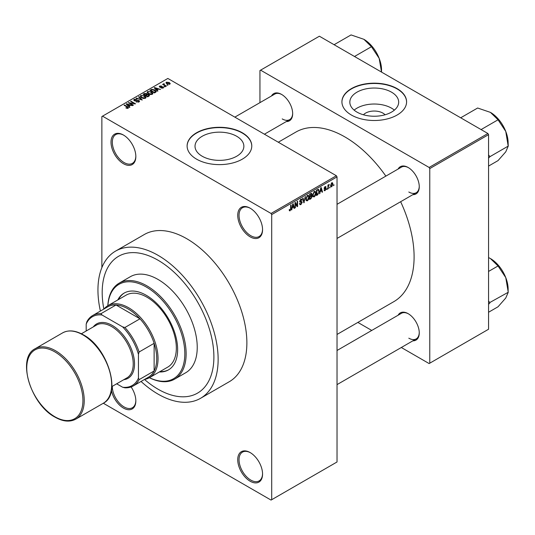 <?xml version="1.0" encoding="UTF-8"?>
<svg xmlns="http://www.w3.org/2000/svg" width="535" height="535" viewBox="0 0 535 535"><rect width="100%" height="100%" fill="white"/><g stroke="black" fill="none" stroke-linecap="round" stroke-linejoin="round"><path stroke-width="0.8" d="M250.146 236.845A17.555 10.132 60 0 1 237.734 215.344A17.555 10.132 60 0 1 250.146 208.182L250.146 208.182A17.555 10.132 60 0 1 262.558 229.675A17.555 10.132 60 0 1 250.146 236.845M250.474 208.376A16.625 9.603 -120 0 0 242.482 207.734A16.625 9.603 -120 0 0 239.934 221.062A16.625 9.603 -120 0 0 250.795 235.714A16.625 9.603 -120 0 0 259.114 236.537A16.625 9.603 -120 0 0 262.551 229.294M250.146 481.219A17.555 10.132 60 0 1 237.734 459.726A17.555 10.132 60 0 1 250.146 452.563L250.146 452.563A17.555 10.132 60 0 1 262.558 474.057A17.555 10.132 60 0 1 250.146 481.219M250.474 452.757A16.625 9.603 -120 0 0 242.482 452.115A16.625 9.603 -120 0 0 239.934 465.437A16.625 9.603 -120 0 0 250.795 480.089A16.625 9.603 -120 0 0 259.114 480.911A16.625 9.603 -120 0 0 262.551 473.669M131.129 386.945A17.555 10.132 60 0 1 135.837 400.896A17.555 10.132 60 0 1 123.424 408.058A17.555 10.132 60 0 1 111.407 390.363M112.323 386.31A16.625 9.603 -120 0 0 124.08 406.928A16.625 9.603 -120 0 0 132.392 407.75A16.625 9.603 -120 0 0 135.83 400.508M123.424 163.683A17.555 10.132 60 0 1 111.012 142.183A17.555 10.132 60 0 1 123.424 135.021L123.424 135.021A17.555 10.132 60 0 1 135.837 156.514A17.555 10.132 60 0 1 123.424 163.683M123.752 135.215A16.625 9.603 -120 0 0 115.761 134.573A16.625 9.603 -120 0 0 113.213 147.901A16.625 9.603 -120 0 0 124.08 162.553A16.625 9.603 -120 0 0 132.392 163.376A16.625 9.603 -120 0 0 135.83 156.133M363.439 114.778A12.265 7.082 180 0 1 382.926 113.119A12.265 7.082 180 0 1 385.066 114.778M391.526 92.167A24.423 14.104 0 0 0 364.903 89.111A24.423 14.104 0 0 0 349.83 102.138A24.423 14.104 0 0 0 356.979 112.109A24.423 14.104 0 0 0 383.602 115.165A24.423 14.104 0 0 0 398.675 102.138A24.423 14.104 0 0 0 391.526 92.167M394.369 110.13A24.423 14.104 0 0 0 391.526 108.157A24.423 14.104 0 0 0 354.137 110.13M397.117 88.636A32.334 18.665 0 0 0 361.881 84.59A32.334 18.665 0 0 0 341.918 101.837A32.334 18.665 0 0 0 351.388 115.032A32.334 18.665 0 0 0 386.624 119.078A32.334 18.665 0 0 0 406.587 101.837A32.334 18.665 0 0 0 397.117 88.636M406.58 101.984A32.334 18.665 0 0 0 397.117 88.937A32.334 18.665 0 0 0 362.001 84.864A32.334 18.665 0 0 0 341.918 101.984M202.176 156.227A24.423 14.104 180 0 1 195.021 146.256A24.423 14.104 180 0 1 210.095 133.228A24.423 14.104 180 0 1 236.717 136.285A24.423 14.104 180 0 1 243.866 146.256A24.423 14.104 180 0 1 228.793 159.29A24.423 14.104 180 0 1 202.176 156.227M242.308 132.76A32.334 18.665 0 0 0 207.072 128.714A32.334 18.665 0 0 0 187.11 145.955A32.334 18.665 0 0 0 196.579 159.156A32.334 18.665 0 0 0 231.815 163.202A32.334 18.665 0 0 0 251.778 145.955A32.334 18.665 0 0 0 242.308 132.76M251.778 146.108A32.334 18.665 0 0 0 242.308 133.061A32.334 18.665 0 0 0 207.192 128.982A32.334 18.665 0 0 0 187.116 146.108M398.107 169.047A15.702 9.068 60 0 1 408.151 167.488L408.151 167.488A15.702 9.068 60 0 1 419.259 186.722A15.702 9.068 60 0 1 412.893 194.646M408.486 167.689A14.779 8.533 -120 0 0 401.417 167.134L337.023 204.316M271.519 95.959A15.702 9.068 60 0 1 281.564 94.407L281.564 94.407A15.702 9.068 60 0 1 292.665 113.641A15.702 9.068 60 0 1 286.299 121.559M281.898 94.601A14.779 8.533 -120 0 0 274.829 94.053L234.845 117.132M398.107 315.222A15.702 9.068 60 0 1 408.151 313.664L408.151 313.664A15.702 9.068 60 0 1 419.259 332.897A15.702 9.068 60 0 1 412.893 340.822M408.486 313.864A14.779 8.533 -120 0 0 401.417 313.309L337.023 350.492M141.046 381.462A84.985 49.066 -120 0 0 158.046 394.108A84.985 49.066 -120 0 0 200.538 398.314A84.985 49.066 -120 0 0 213.565 330.215A84.985 49.066 -120 0 0 158.046 255.322A84.985 49.066 -120 0 0 115.553 251.116A84.985 49.066 -120 0 0 100.399 311.062M200.538 398.314L229.274 381.722A84.985 49.066 -120 0 0 242.301 313.624A84.985 49.066 -120 0 0 186.782 238.73A84.985 49.066 -120 0 0 144.289 234.524L115.553 251.116M337.023 334.449L393.82 301.66A97.918 56.536 -120 0 0 400.648 201.715M385.869 176.115A97.918 56.536 -120 0 0 344.861 136.906A97.918 56.536 -120 0 0 295.902 132.058L278.294 142.223M158.046 260.224A78.979 45.602 -120 0 0 118.549 256.312A78.979 45.602 -120 0 0 103.857 309.063A78.979 45.602 -120 0 1 118.549 256.312A78.979 45.602 -120 0 1 158.046 260.224A78.979 45.602 -120 0 1 209.64 329.827A78.979 45.602 -120 0 1 197.535 393.118A78.979 45.602 -120 0 0 209.64 329.827A78.979 45.602 -120 0 0 158.046 260.224M144.504 379.462A78.979 45.602 -120 0 0 158.046 389.206A78.979 45.602 -120 0 0 197.535 393.118L197.535 393.118A78.979 45.602 -120 0 1 158.046 389.206A78.979 45.602 -120 0 1 144.504 379.462M330.015 186.962L329.6 187.952L330.015 186.962M328.35 186.682L328.35 188.674L327.935 188.915L327.935 185.077L328.35 184.836L328.35 185.444L329.239 184.455L328.35 186.682L327.935 186.441M327.166 188.608L326.745 189.597L327.166 188.608M326.096 188.808L325.086 190.627L324.411 190.727L324.076 189.978L324.491 189.671L325.12 190.059L325.681 189.143L324.136 188.293L325.073 186.661L325.761 186.561L326.036 187.203L325.086 187.196L324.551 187.979L325.855 188.126L326.096 188.808L325.026 188.186M324.491 189.671L325.12 190.059M324.377 188.895L324.136 188.293L325.16 188.882M325.621 187.511L324.678 186.962M324.21 187.778L324.685 188.22M320.298 191.744L319.502 193.784L320.766 187.772L321.207 187.517L322.531 192.032L322.097 192.286L321.736 190.915L319.97 191.557M314.279 196.867L313.082 196.726L312.674 195.155L314.279 191.45L315.229 191.363L315.877 193.242L315.469 195.375L314.279 196.867L312.754 195.991M307.451 200.812L306.254 200.672L305.846 199.1L307.451 195.395L308.401 195.308L309.049 197.181L308.641 199.314L307.451 200.812L305.926 199.929M289.268 210.329L290.117 210.817L289.468 210.823L289.221 209.693L289.636 209.379L290.137 210.188L290.585 209.533L290.645 205.166L291.06 204.925L291.06 208.51L290.117 210.817L289.468 210.823M289.221 209.86L290.137 210.188M271.044 213.458L336.368 175.748L337.023 176.878L337.023 461.986L271.7 499.703L271.7 214.595L271.044 213.458L102.519 116.162L101.871 116.543L101.871 267.634M337.023 176.878L271.7 214.595M292.27 207.928L291.475 209.967L292.739 203.955L293.173 203.701L294.504 208.215L294.069 208.469L293.708 207.099L291.943 207.74M295.394 203.474L295.394 207.7L294.979 207.941L294.979 202.665L295.42 202.404L297.172 205.627L297.172 201.394L297.594 201.153L297.594 206.436L297.146 206.691L294.979 203.233M301.807 202.544L300.001 202.15L299.667 201.334L300.851 199.201L301.72 199.087L302.101 200.057L301.686 200.364L300.864 199.809L300.215 201.575L301.593 201.407L302.221 202.297L300.924 204.577L299.988 204.704L299.553 203.588L299.968 203.28L300.262 204.016L300.964 203.935L301.807 202.544L300.75 201.575M300.703 199.294L301.439 199.722L300.402 199.548M300.249 201.595L299.667 201.26L300.871 201.548M305.565 196.546L303.853 202.818L302.623 198.251L303.051 197.997L304.034 202.096L305.131 196.8L305.565 196.546M311.35 195.322L312.199 196.452L310.935 198.732L309.645 199.475L309.645 194.192L311.738 193.296L311.872 195.536M318.298 189.296L319.268 191.249L317.69 194.827L316.473 195.529L316.473 190.253L318.679 189.363M332.924 184.073L331.767 186.768L331.065 186.842L330.61 185.451L331.767 182.796L332.476 182.729L332.924 184.073L332.462 183.813M333.934 184.695L333.519 185.692L333.934 184.695M271.7 499.703L271.044 500.078L103.322 403.243M168.017 85.139L166.953 84.998L168.017 85.139M165.168 86.784L164.098 86.643L165.168 86.784M157.945 90.957L157.511 91.204L154.2 87.834L154.635 87.586L160.54 89.459L158.373 89.124L156.936 89.96L157.945 90.957M152.836 93.772L152.836 93.164L152.341 94.254L150.435 94.535L148.456 93.866L147.098 92.328L147.653 91.545L151.606 91.98L152.896 93.485M146.008 97.711L146.008 97.109L145.513 98.199L143.601 98.473L141.628 97.805L140.27 96.273L140.825 95.491L144.778 95.925L146.068 97.424M138.993 101.964L136.071 101.871L138.498 101.637L138.552 100.694L134.298 100.707L133.71 99.965L134.225 99.296L136.846 99.363L134.773 99.597L134.726 100.473L138.96 100.453L139.568 101.242L138.993 101.964M138.498 102.185L138.552 100.694M134.773 99.597L134.726 100.894M129.918 107.134L129.483 107.388L126.173 104.017L126.608 103.763L132.506 105.636L130.346 105.308L128.908 106.137L129.918 107.134M336.368 175.748L167.843 78.451L102.519 116.162M127.21 108.398L125.859 107.903L127.664 107.883L127.771 107.428L124.08 105.228L124.494 104.987L127.597 106.779L128.179 108.204L127.21 108.398M127.664 108.391L127.771 107.428M128.554 107.722L128.179 108.204M133.402 105.127L132.981 105.362L128.413 102.727L134.272 103.576L130.607 101.456L131.021 101.215L135.596 103.857L129.737 103.014L133.402 105.127M142.27 100.005L136.057 98.313L136.485 98.065L141.507 99.831L138.565 96.862L139 96.614L142.27 100.005M148.937 96.153L147.653 96.895L143.079 94.254L144.37 93.511L146.664 93.518L147.172 94.327L148.864 94.648L149.546 95.471L148.937 96.153M147.192 94.193L147.172 94.748M155.698 92.247L154.481 92.956L149.907 90.315L151.813 89.312L154.963 90.007L156.334 91.498L155.698 92.247M163.155 88.014L161.068 87.981L162.707 87.727L162.754 87.105L159.704 87.125L159.269 86.563L159.691 86.035L161.603 86.028L160.186 86.302L160.052 86.844L163.088 86.817L163.596 87.452L163.155 88.014M162.707 88.201L162.754 87.105M160.186 86.302L160.052 87.279M166.358 86.095L165.944 86.336L162.613 84.416L163.563 84.483L163.469 83.855L164.038 83.734L164.399 84.075L164.031 84.664L166.358 86.095M163.563 84.965L163.469 84.356M164.038 84.216L164.031 85.232M169.829 84.162L166.953 83.834L165.97 82.751L166.385 82.169L169.234 82.477L170.244 83.58L169.829 84.162M487.907 133.509L488.562 134.646L429.772 168.585L429.123 167.455L487.907 133.509L319.382 36.213L259.943 70.533L259.943 102.646M429.772 168.585L429.772 363.185L429.123 363.559L401.31 347.503M371.751 330.436L357.861 322.418M429.772 363.185L488.562 329.239L488.562 134.646M429.123 167.455L260.599 70.159M408.807 192.005A14.779 8.533 -120 0 0 416.197 192.734A14.779 8.533 -120 0 0 419.253 186.34M282.219 118.917A14.779 8.533 -120 0 0 289.609 119.653A14.779 8.533 -120 0 0 292.665 113.253M408.807 338.18A14.779 8.533 -120 0 0 416.197 338.909A14.779 8.533 -120 0 0 419.253 332.516M126.213 108.09L126.213 107.629M124.494 105.469L124.494 104.987M126.608 104.465L126.608 103.763M128.908 106.806L128.908 106.137M127.571 104.76L128.514 105.749L129.671 105.081L126.895 104.151L127.571 105.442M128.514 106.405L128.514 105.749M126.895 104.76L126.895 104.151M129.671 105.703L129.671 105.081M128.855 102.981L128.855 102.466M134.272 103.937L134.272 103.576M131.021 101.697L131.021 101.215M129.737 103.489L129.737 103.014M136.425 102.045L136.425 101.596M134.225 100.66L134.225 99.296M135.322 101.015L135.322 100.667M137.241 100.62L137.241 100.185M138.96 101.984L138.96 100.453M136.485 98.453L136.485 98.065M139 97.303L139 96.614M140.825 97.25L140.825 95.491M144.778 96.434L144.778 95.925M141.36 95.798L140.939 96.387L142.049 97.571L144.978 97.892L145.386 97.303L143.139 95.658L141.36 95.798M142.049 98.025L142.049 97.571M144.978 98.42L144.978 97.892M144.37 94.127L144.37 93.511M146.65 94.18L146.664 93.518M148.857 95.364L148.864 94.648M144.029 94.327L145.393 95.116L146.57 94.387L146.322 93.799L144.751 93.906L144.029 94.809M145.393 95.591L145.393 95.116M146.57 95.056L146.322 93.799M145.928 95.424L147.533 96.347L148.79 95.558L148.449 94.889L146.75 94.949L145.928 95.905M147.533 96.828L147.533 96.347M148.79 96.24L148.449 94.889M148.416 96.454L148.416 95.839M147.653 93.304L147.653 91.545M151.606 92.488L151.606 91.98M148.188 91.853L147.774 92.448L148.877 93.625L151.806 93.953L152.214 93.364L149.967 91.719L148.188 91.853M148.877 94.08L148.877 93.625M151.806 94.474L151.806 93.953M151.813 89.84L151.813 89.312M154.963 90.515L154.963 90.007M150.857 90.382L154.361 92.408L155.491 90.983L152.274 89.666L150.857 90.382L150.857 90.863M154.361 92.883L154.361 92.408M155.658 92.274L155.491 90.983M155.11 92.588L155.11 91.973M154.635 88.282L154.635 87.586M156.936 90.622L156.936 89.96M155.598 88.576L156.541 89.566L157.698 88.904L154.929 87.967L155.598 89.265M156.541 90.221L156.541 89.566M154.929 88.576L154.929 87.967M157.698 89.519L157.698 88.904M161.43 88.121L161.43 87.707M159.691 87.118L159.691 86.035M160.46 87.352L160.46 86.931M163.088 88.054L163.088 86.817M164.519 86.884L164.519 86.402M163.035 84.657L163.035 84.176M164.038 84.209L164.038 83.734M164.633 85.58L164.633 85.105M167.368 85.239L167.368 84.757M166.385 83.447L166.385 82.169M169.234 82.992L169.234 82.477M169.368 84.343L168.846 82.738L166.853 82.45L166.619 83.627M166.853 82.45L167.361 83.594L169.368 83.881L169.595 83.54L169.595 84.269M167.361 84.049L167.361 83.594M291.568 209.513L291.909 209.713M293.909 207.874L294.504 208.215M293.173 206.791L293.708 207.099M292.799 205.473L292.411 207.232L293.568 206.563L292.986 204.363L292.799 205.473L292.458 205.273M294.979 207.46L295.394 207.7M296.283 205.112L297.172 205.627M296.738 205.942L297.594 206.436M299.56 203.788L300.924 204.577M300.744 199.267L302.101 200.057M299.707 200.892L300.082 201.107M300.904 201.535L302.221 202.297M303.706 202.263L304.261 202.584M303.592 201.842L304.034 202.096M308.608 196.927L309.049 197.181M306.996 195.743L307.451 196.011L306.261 198.866L306.742 200.257L307.444 200.197L308.635 197.408L308.461 196.312L307.324 195.469M305.859 198.632L306.261 198.866M308.461 196.312L307.451 196.011M310.929 193.449L312.079 194.118M310.868 195.683L312.199 196.452M309.645 194.332L310.059 194.573L310.059 196.151L311.276 195.395L311.664 194.446L310.781 193.536M309.645 195.91L310.059 196.151M311.664 194.446L310.781 194.151L310.059 194.573M309.645 196.526L310.059 196.766L310.059 198.619L310.942 198.111L311.785 196.693L310.835 195.703M309.645 198.378L310.059 198.619M310.347 195.984L310.882 196.291L310.059 196.766M311.785 196.693L310.882 196.291M315.436 192.981L315.877 193.242M313.824 191.804L314.286 192.065L313.089 194.921L313.57 196.312L314.272 196.251L315.463 193.463L315.289 192.373L314.159 191.53M312.687 194.693L313.089 194.921M315.289 192.373L314.286 192.065M317.155 194.519L317.69 194.827M318.827 191.002L319.268 191.249M316.887 190.627L316.887 194.673L318.686 192.867L318.847 191.483L318.218 189.965L316.473 190.386M316.473 194.432L316.887 194.673M317.088 189.898L317.623 190.206M317.596 189.604L318.419 190.019L317.65 189.571M319.596 193.336L319.937 193.53M321.943 191.69L322.531 192.032M321.201 190.607L321.736 190.915M320.826 189.29L320.438 191.048L321.595 190.38L321.013 188.18L320.826 189.29L320.492 189.096M324.083 190.045L325.086 190.627M324.15 188.039L325.574 188.855M325.086 186.655L326.036 187.203M326.745 189.123L327.166 189.363M327.935 188.434L328.35 188.674M327.935 185.21L328.35 185.444M328.59 184.769L329.125 185.077M327.935 185.571L328.43 185.852M329.6 187.477L330.015 187.711M330.663 186.133L331.767 186.768M331.546 182.943L332.195 183.318L331.753 183.351L331.025 185.21L331.774 186.213L332.509 184.354L331.359 183.124M330.63 184.983L331.025 185.21M330.623 185.839L331.774 186.213M333.519 185.21L333.934 185.451M159.356 371.959A44.338 25.6 -120 0 0 168.458 369.906A44.338 25.6 -120 0 0 175.253 334.375A44.338 25.6 -120 0 0 146.282 295.3A44.338 25.6 -120 0 0 124.113 293.1A44.338 25.6 -120 0 0 117.787 299.954M160.005 371.578A44.338 25.6 -120 0 0 168.779 369.712M146.282 287.001A54.503 31.465 -120 0 0 107.876 305.679A41.569 24.001 60 0 1 139.896 316.82A41.569 24.001 60 0 1 158.046 358.657A41.569 24.001 60 0 1 149.432 377.683A54.503 31.465 -120 0 0 184.789 351.91A54.503 31.465 -120 0 0 146.282 287.001M107.823 305.706A55.426 32 60 0 1 119.225 283.122A55.426 32 60 0 1 146.938 285.871A55.426 32 60 0 1 183.151 334.709A55.426 32 60 0 1 174.651 379.128A55.426 32 60 0 1 149.392 377.71M174.651 379.128L185.759 372.714A55.426 32 -120 0 0 194.252 328.303A55.426 32 -120 0 0 158.046 279.457A55.426 32 -120 0 0 130.333 276.715L119.225 283.122M103.971 309.003A41.569 24.001 60 0 1 107.863 305.686L126.153 295.126A41.569 24.001 60 0 1 146.938 297.186A41.569 24.001 60 0 1 174.096 333.813A41.569 24.001 60 0 1 167.722 367.124L149.432 377.683A41.569 24.001 60 0 1 144.617 379.402M124.448 292.919A44.338 25.6 -120 0 0 118.442 299.58M481.092 129.577L498.045 119.786L505.762 131.429A24.991 14.432 -120 0 1 508.13 142.999L508.25 146.088L505.762 151.833L498.045 160.6L488.562 166.077M488.562 158.113L489.96 156.648L508.25 146.088M489.96 156.648L488.562 154.983M460.688 117.794L477.641 108.01L490.455 112.39A24.991 14.432 -120 0 1 505.762 131.429L508.13 145.774M490.455 112.39L498.045 119.786M489.839 156.822A28.689 16.565 -120 0 0 489.839 156.334M116.677 383.796L122.629 387.233A39.724 22.931 -120 0 0 138.445 378.098L139.1 379.649A40.647 23.466 60 0 1 133.295 385.936L148.315 377.262A40.647 23.466 -120 0 0 154.127 370.976A40.647 23.466 -120 0 0 156.735 358.657A40.647 23.466 -120 0 0 154.127 343.323A40.647 23.466 -120 0 0 139.969 318.806L116.021 304.977A40.647 23.466 -120 0 0 107.675 306.863L92.649 315.536A40.647 23.466 60 0 1 101.001 313.65L102.011 314.995A39.724 22.931 -120 0 0 86.188 324.123L86.188 330.998M139.1 379.649L154.127 370.976L154.127 343.323L139.1 351.997L138.445 354.297A39.724 22.931 -120 0 0 122.629 326.892L124.943 327.48L139.969 318.806A40.647 23.466 -120 0 0 116.021 304.977L101.001 313.65M86.188 324.123L86.844 321.823A40.647 23.466 60 0 1 92.649 315.536M133.295 385.936A40.647 23.466 60 0 1 124.943 387.821L122.629 387.233M138.445 378.098L138.445 354.297M122.629 326.892L102.011 314.995M124.943 327.48A40.647 23.466 60 0 1 139.1 351.997M81.38 333.773L96.427 325.093A30.482 17.601 60 0 1 111.668 326.597A30.482 17.601 60 0 1 131.583 353.461A30.482 17.601 60 0 1 126.909 377.891L111.868 386.578M93.297 326.898A31.411 18.136 60 0 1 112.317 325.467A31.411 18.136 60 0 1 133.717 356.598A31.411 18.136 60 0 1 123.779 379.696M488.562 304.288L489.839 302.991A28.689 16.565 -120 0 0 489.839 302.75A28.689 16.565 -120 0 0 489.839 302.502L488.562 301.158M488.562 312.253L498.045 306.776L505.762 298.008L508.25 292.264L489.839 302.502M488.562 271.439L498.045 265.962L505.762 277.605L508.25 292.264M488.562 257.576L490.455 258.565L498.045 265.962M508.13 291.95L508.13 289.174A24.991 14.432 -120 0 0 505.762 277.605A24.991 14.432 -120 0 0 490.455 258.565M354.504 56.489L371.457 46.706L379.168 58.342A24.991 14.432 -120 0 1 381.542 69.911L381.542 72.098M334.094 44.713L351.054 34.922L363.867 39.302A24.991 14.432 -120 0 1 379.168 58.342L381.529 72.078M363.867 39.302L371.457 46.706M127.597 107.281L127.597 106.779M136.285 100.901L136.285 100.466M146.175 95.283L146.175 94.662M151.071 90.261L151.071 89.639M161.129 87.285L161.129 86.764M290.645 208.269L291.06 208.51M299.674 201.514L300.77 202.143M303.385 201.08L303.867 201.361M310.4 198.425L310.935 198.732M310.253 193.844L310.781 194.151M55.493 350.733A40.647 23.466 60 0 1 82.042 386.551A40.647 23.466 60 0 1 75.816 419.126C69.891 422.296 62.963 421.64 55.031 417.153C30.548 404.427 16.404 357.688 35.17 348.72A40.647 23.466 60 0 1 55.493 350.733M54.837 416.732A39.724 22.931 -120 0 0 82.925 400.514A39.724 22.931 -120 0 0 54.837 351.869A39.724 22.931 -120 0 0 26.75 368.087A39.724 22.931 -120 0 0 54.837 416.732M62.602 332.884C68.52 329.714 75.448 330.369 83.386 334.85C107.863 347.576 122.013 394.315 103.248 403.283A40.647 23.466 -120 0 0 109.481 370.715A40.647 23.466 -120 0 0 82.925 334.897A40.647 23.466 -120 0 0 62.602 332.884L35.17 348.72M127.858 107.615L127.858 108.344M138.899 101.142L138.899 102.018M134.399 100.045L134.399 100.761M140.939 96.387L140.939 97.35M145.386 97.303L145.386 98.266M147.774 92.448L147.774 93.404M152.214 93.364L152.214 94.327M162.974 87.399L162.974 88.108M159.891 86.63L159.891 87.218M163.897 84.423L163.897 85.159M300.262 204.016L299.553 203.608M306.742 200.257L305.893 199.762M313.57 196.312L312.721 195.823M324.691 190.119L324.237 189.858M325.461 187.136L324.865 186.795M337.023 238.449L416.197 192.734M416.197 338.909L337.023 384.625M289.609 119.653L264.404 134.205M103.248 403.283L75.816 419.126"/></g></svg>
